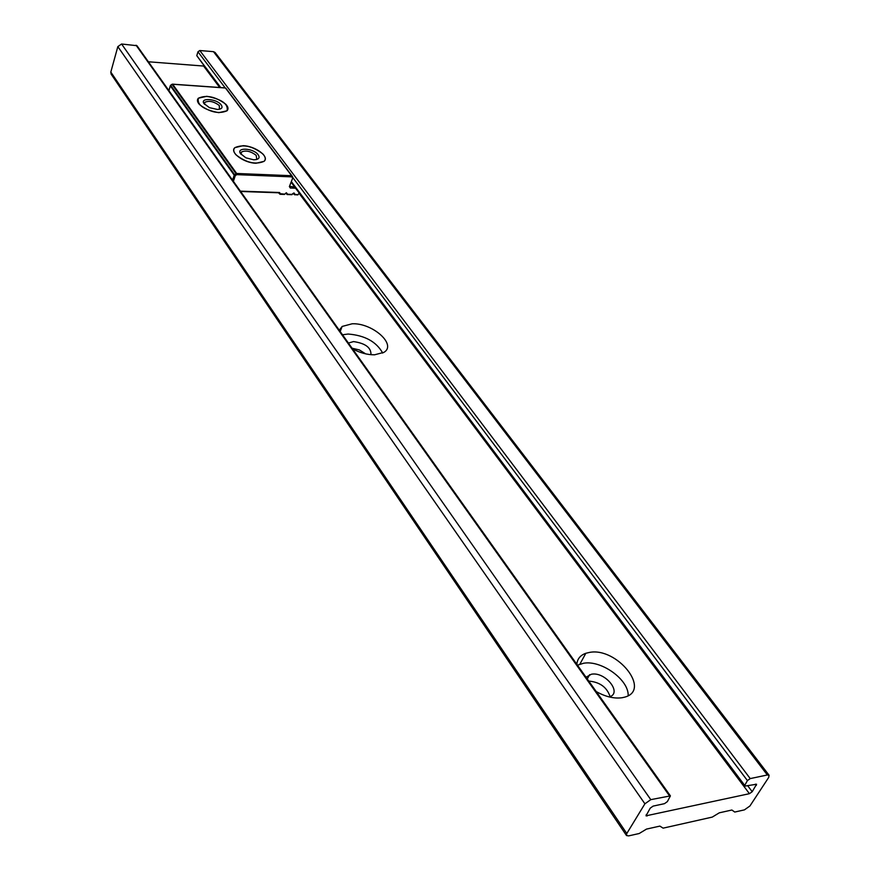 <?xml version="1.0" encoding="UTF-8"?>
<svg xmlns="http://www.w3.org/2000/svg" width="880" height="880" viewBox="0 0 880 880"><rect width="100%" height="100%" fill="white"/><g stroke="black" fill="none" stroke-linecap="round" stroke-linejoin="round"><path stroke-width="1.32" d="M218.812 112.662L227.04 110.781C228.591 104.06 221.837 99.231 206.767 96.294L198.341 98.23C196.911 104.94 203.731 109.758 218.812 112.662M256.047 163.251L264.044 161.348C269.885 156.794 255.31 145.959 243.111 145.684L234.894 147.642C229.174 152.163 243.826 163.053 256.047 163.251M298.496 193.963L299.31 193.16M292.809 177.364L292.061 175.989L292.391 177.958L292.006 175.901L225.841 88.198L292.061 175.989L291.687 176.869L236.742 174.647L172.007 84.293L170.621 85.261L234.586 174.68L236.654 173.47L291.588 175.714L225.445 87.989L172.667 84.249L236.654 173.47L236.742 174.647L235.268 175.67L234.586 174.68L234.201 175.175L170.357 85.855L168.927 90.662M293.381 193.314L294.833 194.491L298.089 194.612L298.859 193.567M220.737 104.313C223.179 107.36 222.112 109.076 217.558 109.472L209.451 107.668L203.907 103.499C200.002 97.735 215.644 98.538 220.737 104.313M219.461 109.263L219.285 105.479C213.895 101.475 209.077 100.408 204.831 102.3L204.545 104.357M199.551 104.61C197.241 102.047 196.834 99.924 198.341 98.23C206.404 94.633 215.556 96.635 225.808 104.247C228.228 106.865 228.635 109.043 227.04 110.781C218.911 114.301 209.748 112.244 199.551 104.61M257.675 154.121C260.403 157.652 259.094 159.555 253.748 159.808L245.894 157.828L240.449 153.549C236.335 147.378 252.274 147.95 257.675 154.121M256.212 159.621L256.795 159.214L256.168 155.331C250.767 151.195 245.861 150.084 241.461 151.998L241.109 154.451M236.071 154.902C233.453 151.965 233.057 149.545 234.894 147.642C243.243 143.99 252.56 146.08 262.845 153.934C265.573 156.926 265.98 159.401 264.044 161.348C255.618 164.923 246.29 162.778 236.071 154.902M352.517 348.832C359.931 352.858 367.279 354.849 374.561 354.805L383.955 352.341C397.111 344.652 372.416 322.773 352.165 323.785L342.155 326.447L339.273 330.209M382.701 353.067C376.387 341.715 364.87 335.379 348.15 334.037L342.507 334.774M370.964 354.684C371.228 347.677 365.42 343.31 353.54 341.583L348.403 343.046M365.651 353.859L359.37 349.932L352.066 348.205M609.18 696.927L609.224 696.905C622.798 693.297 605.286 671.363 591.371 674.234L586.036 677.237M610.071 696.597C606.98 687.269 599.885 682.088 588.764 681.076M596.211 691.548C605.462 696.784 614.119 698.841 622.16 697.719L624.668 697.147C651.728 690.107 616.858 646.954 589.457 652.421L585.827 653.279C580.338 655.248 577.335 658.911 576.818 664.279M628.166 695.662C628.991 679.767 601.249 659.824 583.517 663.267L577.478 665.192M626.505 835.527L111.111 74.096L110.814 72.083L117.832 46.618L121.594 44.011L136.95 45.694L670.406 795.883L667.37 801.614L664.466 803.671L653.125 806.102L650.21 808.17L645.997 815.826L749.419 793.683L752.202 791.714L756.569 784.245L744.293 786.192L747.417 780.582L750.233 778.591L767.349 774.972L769.087 775.269L768.691 777.447L749.925 805.981L744.425 809.875L734.756 812.053L731.885 810.018L719.29 812.823L712.25 817.102L663.113 828.146L659.879 826.1L646.503 829.092L639.199 833.514L628.628 835.89L626.505 835.527L626.802 833.492L644.908 803.803L650.782 799.645L670.406 795.883M220.044 87.527L196.79 55.671L197.967 51.799L199.793 50.523L213.488 51.667L215.094 52.481L769.087 775.269M148.379 61.776L203.951 66.077M240.383 191.147L279.554 192.511L240.537 191.378M232.562 180.147L234.201 175.175L235.268 175.67L233.409 181.335M278.773 192.786L280.346 193.71L279.554 192.511M280.346 193.71L284.735 194.15L286.429 192.742L287.408 194.238L292.171 194.403L293.865 193.006L294.943 194.205M298.826 193.523L299.068 192.841M295.592 188.21L290.323 188.023L289.377 186.582L292.787 177.87L289.377 186.582M285.956 193.05L287.188 194.535L291.951 194.7L287.298 194.458M293.161 193.391L294.613 194.788L293.964 194.095L297.869 194.898L294.723 194.711M289.828 186.34L294.712 187.044M278.498 192.775L280.027 194.293L284.515 194.447L280.137 194.205M240.603 191.466L279.092 192.797M289.751 186.153L290.323 188.023M293.711 193.259L294.063 193.809L293.678 193.303M285.736 193.138L287.188 194.535L286.264 193.05M293.381 193.204L294.162 193.017M292.578 193.754L293.865 193.006M286.275 192.995L287.518 193.952M285.076 193.831L286.506 193.05M280.027 194.293L279.367 193.6L280.027 194.293M626.802 833.492L110.814 72.083M767.349 774.972L213.488 51.667M750.233 778.591L199.793 50.523M747.417 780.582L292.853 177.661M225.181 87.89L197.967 51.799M744.48 785.114L291.434 181.72M220.748 87.582L196.79 55.671M756.382 785.323L755.48 784.135M752.202 791.714L747.747 785.796M749.419 793.683L298.958 193.16M219.703 87.505L203.632 66.077M647.042 816.013L646.173 814.748M669.394 795.707L136.048 45.21M650.782 799.645L121.594 44.011M644.908 803.803L117.832 46.618M170.346 85.602L172.436 84.15M168.861 90.574L170.302 85.734M172.568 84.161L225.203 87.89M204.369 103.763L204.831 102.3M240.878 153.758L241.461 151.998M579.898 664.136L585.827 653.279M587.268 678.975L589.666 674.641M744.293 786.192L291.203 182.369M340.186 331.507L342.155 326.447"/></g></svg>
